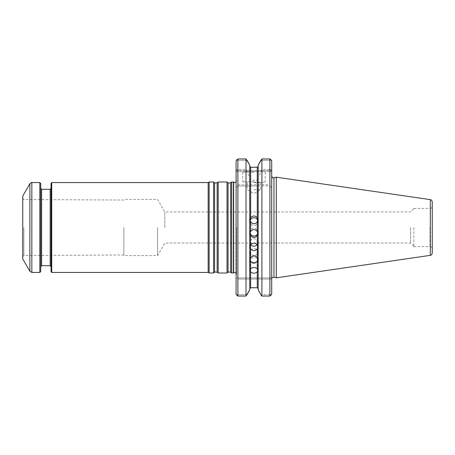<?xml version="1.0" encoding="UTF-8"?>
<svg xmlns="http://www.w3.org/2000/svg" width="455" height="455" viewBox="0 0 455 455"><rect width="100%" height="100%" fill="white"/><g stroke="black" fill="none" stroke-linecap="round" stroke-linejoin="round"><path stroke-width="0.34" stroke-dasharray="2.27 1.71" d="M164.807 227.5L164.807 211.956L164.807 227.5M231.669 273L231.669 182M233.404 182L233.404 273M227.039 273L227.039 182M218.184 273L218.184 182M213.56 273L213.56 182M209.129 273L209.129 182M208.157 272.437L208.157 182.563M51.733 272.437L51.733 182.563M22.75 227.5L22.75 256.751L22.75 227.5M22.75 258.958L22.75 196.042M39.824 182.563L39.824 272.437M40.722 183.462L40.722 271.538M40.722 227.5L40.722 266.596L40.722 227.5M51.062 271.766L51.062 183.234M51.062 227.5L51.062 266.596L51.062 227.5M157.567 227.5L157.567 255.585L157.567 227.5M123.862 227.5L123.862 255.585L123.862 227.5M23.865 227.5L23.865 255.471L23.865 227.5M236.094 227.5L236.094 275.94L236.094 227.5M410.609 227.5L410.609 243.044L410.609 227.5M413.822 227.5L413.822 246.599L413.822 227.5M253.958 189.638L260.698 189.638L253.958 189.638M253.958 182.677L260.698 182.677L253.958 182.677M432.25 227.5L432.25 248.845L432.25 227.5M253.958 182.227L264.742 182.227L253.958 182.227M432.25 253.134L432.25 201.866M253.958 263.36A3.93 2.878 0 0 1 250.023 260.488A3.93 2.878 0 0 1 250.642 258.935A3.93 2.878 0 0 1 255.062 257.723A3.93 2.878 0 0 1 257.888 260.488A3.93 2.878 0 0 1 253.958 263.36M253.958 255.437A3.93 3.39 0 0 1 250.023 252.047A3.93 3.39 0 0 1 250.642 250.222A3.93 3.39 0 0 1 255.062 248.794A3.93 3.39 0 0 1 257.888 252.047A3.93 3.39 0 0 1 253.958 255.437M250.807 244.688A3.93 3.742 0 0 1 255.062 238.858A3.93 3.742 0 0 1 257.103 244.688M250.091 232.841A3.93 3.913 0 0 1 255.062 228.376A3.93 3.913 0 0 1 257.826 232.846M257.786 220.709A3.93 3.902 180 0 1 253.958 225.509A3.93 3.902 180 0 1 250.131 220.709M253.958 181.773L242.725 181.773L253.958 181.773M276.287 277.817L276.287 177.183M270.85 159.665L269.912 160.37L270.85 159.665L269.912 158.954L261.904 158.954L260.823 160.37L269.912 160.37L260.823 160.37M253.958 172.115L242.725 172.115L253.958 172.115M236.947 295.335L237.891 294.63L236.947 295.335L237.891 296.046L237.891 185.93L238.221 185.606L237.891 184.81L237.891 169.453L246.013 169.453L249.744 177.621L249.744 165.142L249.744 289.858L249.744 185.93L258.173 185.93L258.173 288.697L258.173 165.142M258.173 289.858L258.173 185.93L269.912 185.93L269.912 296.046L270.85 295.335L269.912 294.63L270.85 295.335M269.912 294.63L260.823 294.63L269.912 294.63L269.912 279.069L269.912 294.63M271.709 294.197L271.709 187.727L269.582 185.606L271.709 187.727L271.709 160.803M269.912 160.37L269.912 170.54L269.912 160.37M261.904 158.954L261.904 169.453L269.912 169.453L269.912 158.954M237.891 184.81L269.912 184.81L269.912 169.453L271.709 170.386M260.823 294.63L261.904 296.046L269.912 296.046M249.744 289.858L249.744 185.93L246.013 185.93L246.013 296.046L247.093 294.63L237.891 294.63L237.891 279.069L237.425 277.942L271.709 277.942L270.378 277.942L269.912 279.069L270.378 277.942L236.094 277.942L237.425 277.942L237.891 279.069L237.891 294.63L247.093 294.63M250.642 185.93L250.642 287.759L257.274 287.759L257.274 185.93M261.904 296.046L261.904 185.93M269.912 184.81L269.582 185.606M261.904 169.453L258.173 177.621M258.173 179.082L257.274 180.277L250.642 180.277L249.744 179.082L249.744 165.142M250.642 180.277L250.642 167.241L257.274 167.241L257.274 180.277M249.744 177.621L249.744 179.082M246.013 169.453L246.013 158.954L247.093 160.37L237.891 160.37L237.891 170.54L237.425 171.666L271.709 171.666L270.378 171.666L269.912 170.54L270.378 171.666L236.094 171.666L237.425 171.666L237.891 170.54L237.891 160.37L247.093 160.37M271.709 171.666L271.709 170.54L271.709 171.666M253.958 171.666L265.64 171.666L253.958 171.666M236.947 159.665L237.891 160.37L236.947 159.665L237.891 158.954L246.013 158.954M271.709 277.942L271.709 176.068L271.709 277.942M237.891 296.046L246.013 296.046M236.094 294.197L236.094 187.727L237.891 185.93L246.013 185.93M237.891 185.93L269.912 185.93M238.221 185.606L236.094 187.727L236.094 170.386L237.891 169.453L237.891 158.954M236.094 170.54L236.094 160.803L236.094 171.666L236.094 170.54L271.709 170.54L236.094 170.54M236.094 170.386L236.094 160.803M230.645 272.283L230.645 182.717M228.063 272.283L228.063 182.717M217.16 272.283L217.16 182.717M214.584 272.283L214.584 182.717M29.882 183.683L29.882 271.317M31.833 182.563L31.833 272.437M41.627 189.303L41.627 265.697M50.164 265.697L50.164 189.303M236.458 227.5L236.458 274.774L236.458 227.5M233.654 272.812L233.654 182.188M430.003 227.5L430.003 246.599L430.003 227.5M430.328 255.352L430.328 199.648M273.973 277.197L273.973 177.803M271.709 279.069L269.912 279.069L271.709 279.069M237.891 279.069L269.912 279.069L237.891 279.069M413.822 208.737L410.609 211.956L164.807 211.956L157.567 199.415L123.862 199.415M413.822 246.263L410.609 243.044L164.807 243.044L157.567 255.585L123.862 255.585M123.862 200.029L23.865 199.529L22.75 198.249M123.862 254.971L23.865 255.471L22.75 256.751M236.094 181.954L236.543 180.766L236.094 179.06M236.094 273.046L236.543 274.234L236.094 275.94M236.543 227.5L236.543 274.234L236.543 227.5M246.769 182.227L247.219 182.677L247.219 189.638L253.958 193.529L260.698 189.638L260.698 182.677L261.147 182.227M413.822 246.599L430.003 246.599C430.692 246.166 431.442 246.917 432.25 248.845M413.822 208.401L430.003 208.401C430.692 208.834 431.442 208.083 432.25 206.155M264.742 182.227L265.191 181.773L265.191 172.115L265.64 171.666M243.175 182.227L242.725 181.773L242.725 172.115L242.276 171.666M257.888 270.577L257.888 260.488M250.023 270.577L250.023 260.488M257.888 259.555L257.888 252.047M250.023 259.555L250.023 252.047M257.888 247.019L257.888 242.447M250.023 247.019L250.023 242.447M257.888 233.551L257.888 232.135M250.023 233.551L250.023 232.135M250.023 219.805L250.023 221.608M257.888 219.805L257.888 221.608"/><path stroke-width="0.68" d="M231.669 227.5L231.669 273L233.404 273L233.404 182L231.669 182L231.669 227.5M228.063 272.283L228.063 182.717L227.039 182L227.039 273L228.063 272.283C227.892 271.863 228.751 271.863 230.645 272.283L231.669 273M217.16 182.717L217.16 272.283C215.272 271.863 214.413 271.863 214.584 272.283L214.584 182.717C214.413 183.137 215.272 183.137 217.16 182.717L218.184 182L218.184 273L227.039 273M214.584 182.717L213.56 182L213.56 273L214.584 272.283M51.733 182.563L51.733 272.437L51.062 271.766L51.062 183.234L51.733 182.563L208.157 182.563L209.129 182L209.129 273L213.56 273M208.157 182.563L208.157 272.437L209.129 273M22.75 227.5L22.75 258.958L29.882 271.317L29.882 183.683L22.75 196.042L22.75 227.5M29.882 271.317L31.833 272.437L39.824 272.437L39.824 182.563L31.833 182.563C31.782 182.262 31.133 182.637 29.882 183.683M39.824 272.437L40.722 271.538L40.722 183.462L39.824 182.563M430.328 199.648C430.857 200.098 431.3 198.983 432.25 201.866L432.25 253.134C431.3 256.017 430.857 254.902 430.328 255.352L276.287 277.817L276.287 177.183L430.328 199.648L430.328 255.352M257.103 244.688A3.93 3.742 0 0 1 250.807 244.688M257.826 232.846A3.93 3.913 0 0 1 250.091 232.841M250.131 220.709A3.93 3.902 180 0 1 257.786 220.709M257.274 268.837C255.062 267.017 252.855 267.017 250.642 268.837L250.023 270.577L250.642 271.931C252.849 273.603 255.062 273.603 257.274 271.931L257.888 270.577L257.274 268.837L257.274 261.238C255.062 263.235 252.849 263.235 250.642 261.238L250.023 259.555L250.642 257.593C252.855 255.477 255.062 255.477 257.274 257.593L257.888 259.555L257.274 261.238M250.642 248.942C252.849 251.177 255.062 251.177 257.274 248.942L257.888 247.019L257.274 244.915C255.062 242.612 252.855 242.612 250.642 244.915L250.023 247.019L250.642 248.942L250.642 257.593M250.642 235.633C252.849 237.999 255.062 237.999 257.274 235.633L257.888 233.551L257.274 231.419C255.062 229.036 252.855 229.036 250.642 231.419L250.023 233.551L250.642 235.633L250.642 244.915M250.642 221.938C252.849 224.321 255.062 224.321 257.274 221.938L257.888 219.805L257.274 217.735C255.062 215.38 252.855 215.38 250.642 217.735L250.023 219.805L250.642 221.938L250.642 231.419M260.823 160.37L258.173 165.142L261.904 158.954L261.904 296.046L269.912 296.046L269.912 158.954L271.709 160.803L271.709 294.197L269.912 296.046M261.904 158.954L269.912 158.954M250.642 217.735L250.642 167.241L249.744 166.302L250.642 167.241L257.274 167.241L258.173 166.302L257.274 167.241L257.274 217.735M250.642 271.931L250.642 287.759L249.744 288.697L250.642 287.759L257.274 287.759L258.173 288.697L257.274 287.759L257.274 271.931M258.173 165.142L258.173 289.858L260.823 294.63L258.173 289.858M261.904 296.046L260.823 294.63M247.093 160.37L249.744 165.142L246.013 158.954L246.013 296.046L249.744 289.858L247.093 294.63M249.744 165.142L249.744 289.858M271.709 160.803L270.85 159.665M270.85 295.335L271.709 294.197M246.013 158.954L237.891 158.954L236.094 160.803L236.947 159.665M237.891 158.954L237.891 296.046L246.013 296.046M236.094 160.803L236.094 294.197L237.891 296.046M236.947 295.335L236.094 294.197M228.063 182.717C227.892 183.137 228.751 183.137 230.645 182.717L230.645 272.283M31.833 272.437L31.833 182.563M50.164 265.697L41.627 265.697L41.627 189.303L50.164 189.303L50.164 265.697L51.062 266.596M236.094 181.954L234.865 182.557L233.654 182.188L233.654 272.812L234.865 272.443L236.094 273.046M250.642 261.238L250.642 268.837M257.274 257.593L257.274 248.942M257.274 244.915L257.274 235.633M257.274 231.419L257.274 221.938M276.287 177.183L273.973 177.803L273.973 277.197L276.287 277.817M230.645 182.717L231.669 182M218.184 182L227.039 182M217.16 272.283L218.184 273M209.129 182L213.56 182M51.733 272.437L208.157 272.437M50.164 189.303L51.062 188.404M41.627 189.303L40.722 188.404M41.627 265.697L40.722 266.596M272.005 277.942C271.845 277.641 272.5 277.396 273.973 277.197M273.973 177.803C273.353 177.558 272.835 178.843 271.709 176.068"/></g></svg>
